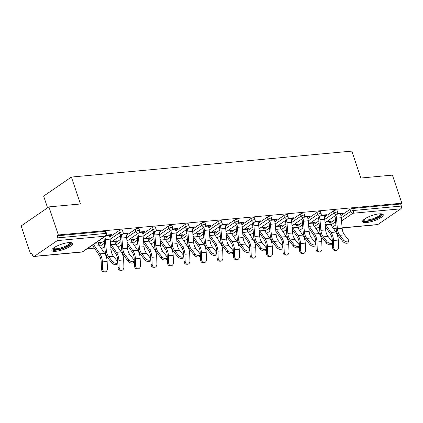 <?xml version="1.0" encoding="UTF-8"?>
<svg xmlns="http://www.w3.org/2000/svg" width="423" height="423" viewBox="0 0 423 423"><rect width="100%" height="100%" fill="white"/><g stroke="black" fill="none" stroke-linecap="round" stroke-linejoin="round"><path stroke-width="0.63" d="M55.905 251.278A10.924 2.829 161.4 0 0 67.225 248A10.924 2.829 161.4 0 0 72.571 243.463A10.924 2.829 161.4 0 0 68.531 242.617A10.924 2.829 161.4 0 0 57.216 245.9A10.924 2.829 161.4 0 0 51.865 250.432A10.924 2.829 161.4 0 0 55.905 251.278M366.588 222.53A10.924 2.829 161.4 0 0 377.908 219.246A10.924 2.829 161.4 0 0 383.254 214.715A10.924 2.829 161.4 0 0 379.22 213.869A10.924 2.829 161.4 0 0 367.899 217.147A10.924 2.829 161.4 0 0 362.553 221.684A10.924 2.829 161.4 0 0 366.588 222.53M47.566 207.82L43.627 196.103L71.387 177.063L351.809 151.111L360.867 178.03L392.401 175.111L401.85 203.183L400.634 204.018L352.697 208.454L353.39 210.506L401.327 206.07L400.634 204.018M30.599 254.017L31.81 253.181L32.502 255.233A2.099 1.369 -95.3 0 0 33.909 256.491A2.099 1.369 -95.3 0 0 34.363 256.322L57.269 240.613A2.099 1.369 -95.3 0 0 57.84 237.853L57.147 235.807L58.363 234.971L48.915 206.9L21.15 225.94L30.599 254.017L32.048 253.879M87.08 248.787L94.355 248.116M103.587 247.259L104.835 247.143M120.095 245.731L121.348 245.615M136.603 244.203L137.856 244.087M153.11 242.675L154.363 242.559M169.618 241.147L170.871 241.036M186.125 239.619L187.378 239.508M202.638 238.096L203.886 237.98M219.146 236.568L220.394 236.452M235.653 235.04L236.901 234.924M252.161 233.512L253.409 233.396M268.668 231.984L269.916 231.867M285.176 230.456L286.424 230.339M301.684 228.928L302.931 228.811M318.191 227.4L319.439 227.283M401.327 206.07A2.099 1.369 84.7 0 1 400.761 208.825L377.85 224.534A2.099 1.369 84.7 0 1 377.401 224.703L342.128 227.971M48.915 206.9L80.449 203.981L71.387 177.063M58.363 234.971L401.85 203.183M337.596 213.694L342.995 213.192L341.943 213.916L341.742 213.308M329.068 221.208L331.664 220.965L330.612 221.689L330.411 221.081M340.504 214.049L341.943 213.916M329.274 221.811L330.612 221.689M98.749 244.563L104.285 240.772M109.811 236.98L118.789 230.821A2.099 0.545 -18.6 0 1 121.591 229.842A2.099 0.545 -18.6 0 1 122.369 230.001L123.056 232.053A2.099 0.545 -18.6 0 0 122.279 231.894A2.099 0.545 161.4 0 0 119.482 232.872L118.789 230.821M57.147 235.807L105.084 231.37A2.099 0.545 -18.6 0 1 105.861 231.529L106.548 233.581A2.099 0.545 -18.6 0 0 105.771 233.417L105.084 231.37M329.861 223.18L335.391 219.384M340.917 215.593L349.9 209.433A2.099 0.545 -18.6 0 1 352.697 208.454M125.906 233.908L127.344 233.776L128.396 233.052L122.998 233.554M114.469 241.068L117.065 240.824L116.013 241.549L115.807 240.941M114.675 241.67L116.013 241.549M131.764 241.512L137.301 237.715M142.826 233.924L151.804 227.764A2.099 0.545 -18.6 0 1 154.607 226.786A2.099 0.545 -18.6 0 1 155.384 226.95L156.071 229.002A2.099 0.545 -18.6 0 0 155.299 228.838A2.099 0.545 161.4 0 0 152.497 229.816L151.804 227.764M158.921 230.852L160.359 230.72L161.412 229.996L156.013 230.498M147.484 238.012L150.08 237.768L149.028 238.493L148.822 237.885M147.69 238.614L149.028 238.493M164.78 238.456L170.316 234.659M175.841 230.868L184.819 224.708A2.099 0.545 -18.6 0 1 187.622 223.73A2.099 0.545 -18.6 0 1 188.399 223.894L189.092 225.945A2.099 0.545 -18.6 0 0 188.314 225.782A2.099 0.545 161.4 0 0 185.512 226.76L184.819 224.708M191.936 227.796L193.374 227.664L194.427 226.945L189.028 227.442M180.499 234.955L183.096 234.717L182.043 235.437L181.837 234.834M180.706 235.558L182.043 235.437M197.8 235.4L203.331 231.603M208.856 227.812L217.834 221.652A2.099 0.545 -18.6 0 1 220.637 220.674A2.099 0.545 -18.6 0 1 221.414 220.838L222.107 222.889A2.099 0.545 -18.6 0 0 221.329 222.725A2.099 0.545 161.4 0 0 218.527 223.704L217.834 221.652M224.951 224.74L226.39 224.608L227.442 223.889L222.043 224.386M213.515 231.899L216.111 231.661L215.058 232.38L214.852 231.778M213.721 232.507L215.058 232.38M230.815 232.343L236.346 228.547M241.871 224.756L250.85 218.601A2.099 0.545 -18.6 0 1 253.652 217.618A2.099 0.545 -18.6 0 1 254.429 217.782L255.122 219.833A2.099 0.545 -18.6 0 0 254.345 219.669A2.099 0.545 161.4 0 0 251.542 220.653L250.85 218.601M257.967 221.689L259.405 221.552L260.457 220.832L255.058 221.329M246.53 228.843L249.126 228.605L248.074 229.324L247.867 228.721M246.736 229.451L248.074 229.324M263.83 229.287L269.361 225.491M274.887 221.705L283.865 215.545A2.099 0.545 -18.6 0 1 286.667 214.561A2.099 0.545 -18.6 0 1 287.444 214.725L288.137 216.777A2.099 0.545 -18.6 0 0 287.36 216.613A2.099 0.545 161.4 0 0 284.557 217.596L283.865 215.545M290.982 218.633L292.42 218.501L293.472 217.776L288.074 218.279M279.545 225.792L282.141 225.549L281.089 226.273L280.888 225.665M279.751 226.395L281.089 226.273M296.846 226.231L302.376 222.44M307.902 218.649L316.885 212.489A2.099 0.545 -18.6 0 1 319.682 211.511A2.099 0.545 -18.6 0 1 320.46 211.669L321.152 213.721A2.099 0.545 -18.6 0 0 320.375 213.562A2.099 0.545 161.4 0 0 317.573 214.54L316.885 212.489M323.997 215.577L325.435 215.444L326.487 214.72L321.089 215.222M312.56 222.736L315.156 222.493L314.104 223.217L313.903 222.609M312.766 223.339L314.104 223.217M313.353 224.703L318.884 220.912M324.409 217.121L333.393 210.961A2.099 0.545 -18.6 0 1 336.19 209.982A2.099 0.545 -18.6 0 1 336.967 210.146L337.66 212.193A2.099 0.545 -18.6 0 0 336.882 212.034A2.099 0.545 161.4 0 0 334.08 213.012L333.393 210.961M296.052 224.264L298.649 224.021L297.596 224.745L297.395 224.137M296.259 224.867L297.596 224.745M307.489 217.105L308.927 216.973L309.98 216.248L304.581 216.75M280.338 227.759L285.869 223.963M291.394 220.177L300.378 214.017A2.099 0.545 -18.6 0 1 303.175 213.039A2.099 0.545 -18.6 0 1 303.952 213.197L304.645 215.249A2.099 0.545 -18.6 0 0 303.867 215.085A2.099 0.545 161.4 0 0 301.065 216.068L300.378 214.017M263.037 227.315L265.633 227.077L264.581 227.796L264.375 227.193M263.243 227.923L264.581 227.796M274.474 220.161L275.912 220.023L276.965 219.304L271.566 219.801M247.323 230.815L252.854 227.019M258.379 223.233L267.357 217.073A2.099 0.545 -18.6 0 1 270.16 216.09A2.099 0.545 -18.6 0 1 270.937 216.253L271.629 218.305A2.099 0.545 -18.6 0 0 270.852 218.141A2.099 0.545 161.4 0 0 268.05 219.125L267.357 217.073M230.022 230.371L232.618 230.133L231.566 230.852L231.36 230.249M230.228 230.979L231.566 230.852M241.459 223.212L242.897 223.08L243.949 222.361L238.551 222.858M214.308 233.871L219.838 230.075M225.364 226.284L234.342 220.129A2.099 0.545 -18.6 0 1 237.144 219.146A2.099 0.545 -18.6 0 1 237.922 219.31L238.614 221.361A2.099 0.545 -18.6 0 0 237.837 221.197A2.099 0.545 161.4 0 0 235.035 222.175L234.342 220.129M197.007 233.427L199.603 233.189L198.551 233.908L198.345 233.306M197.213 234.035L198.551 233.908M208.444 226.268L209.882 226.136L210.934 225.417L205.536 225.914M181.287 236.928L186.823 233.131M192.349 229.34L201.327 223.18A2.099 0.545 -18.6 0 1 204.129 222.202A2.099 0.545 -18.6 0 1 204.906 222.366L205.599 224.417A2.099 0.545 -18.6 0 0 204.822 224.253A2.099 0.545 161.4 0 0 202.02 225.232L201.327 223.18M163.992 236.483L166.588 236.24L165.536 236.965L165.33 236.357M164.198 237.086L165.536 236.965M175.429 229.324L176.867 229.192L177.919 228.468L172.521 228.97M148.272 239.984L153.808 236.187M159.334 232.396L168.312 226.236A2.099 0.545 -18.6 0 1 171.114 225.258A2.099 0.545 -18.6 0 1 171.891 225.422L172.579 227.474A2.099 0.545 -18.6 0 0 171.807 227.31A2.099 0.545 161.4 0 0 169.004 228.288L168.312 226.236M130.977 239.54L133.573 239.296L132.521 240.021L132.314 239.413M131.183 240.142L132.521 240.021M142.414 232.38L143.852 232.248L144.904 231.524L139.505 232.026M115.257 243.035L120.793 239.244M126.318 235.452L135.297 229.292A2.099 0.545 -18.6 0 1 138.099 228.314A2.099 0.545 -18.6 0 1 138.876 228.478L139.564 230.524A2.099 0.545 -18.6 0 0 138.792 230.366A2.099 0.545 161.4 0 0 135.989 231.344L135.297 229.292M97.956 242.596L100.558 242.353L99.505 243.077L99.299 242.469M98.168 243.199L99.505 243.077M109.398 235.437L110.837 235.304L111.889 234.58L106.49 235.082M325.435 215.444L325.234 214.836M308.927 216.973L308.727 216.365M292.42 218.501L292.219 217.893M275.912 220.023L275.711 219.421M259.405 221.552L259.204 220.949M242.897 223.08L242.696 222.477M226.39 224.608L226.189 224.005M209.882 226.136L209.681 225.533M193.374 227.664L193.174 227.061M176.867 229.192L176.661 228.584M160.359 230.72L160.153 230.112M143.852 232.248L143.646 231.64M127.344 233.776L127.138 233.168M110.837 235.304L110.63 234.696M348.663 241.284L347.944 242.643A3.151 1.697 -152.1 0 1 345.633 243.151A3.151 1.697 -152.1 0 1 342.778 241.385L343.497 240.031A3.151 1.697 27.9 0 0 346.347 241.792A3.151 1.697 27.9 0 0 348.663 241.284A3.151 1.697 27.9 0 0 348.256 239.587L344.555 234.887A9.38 6.112 84.7 0 1 342.831 231.619A9.38 6.112 84.7 0 1 342.165 228.378L341.239 217.718A11.204 7.297 -95.3 0 0 340.441 213.853L340.304 213.441M343.497 240.031L339.791 235.325A9.38 6.112 84.7 0 1 338.072 232.058A9.38 6.112 84.7 0 1 337.401 228.817L336.475 218.162A11.204 7.297 -95.3 0 0 335.957 215.212M334.9 215.936A9.38 6.112 84.7 0 1 335.296 218.252L336.222 228.912A11.204 7.297 -95.3 0 0 337.02 232.777A11.204 7.297 -95.3 0 0 339.072 236.684L342.778 241.385M325.113 223.651A9.38 6.112 -95.3 0 0 325.784 224.782L331.029 232.47A11.204 7.297 84.7 0 1 332.647 235.775A11.204 7.297 84.7 0 1 333.498 240.507L333.758 247.577A3.151 2.385 92.2 0 0 336.01 250.501L334.82 250.458A3.151 2.385 -87.8 0 1 332.563 247.529L332.309 240.46A9.38 6.112 -95.3 0 0 331.595 236.499A9.38 6.112 -95.3 0 0 330.241 233.729L325.366 226.591M326.297 221.837L329.189 221.573A9.38 6.112 -95.3 0 0 330.543 224.338L335.793 232.031A11.204 7.297 84.7 0 1 337.411 235.336A11.204 7.297 84.7 0 1 338.263 240.063L338.516 247.132A3.151 2.385 92.2 0 1 336.01 250.501M381.282 213.827A9.454 2.448 -18.6 0 1 377.501 217.782A9.454 2.448 -18.6 0 1 367.095 220.922A9.454 2.448 -18.6 0 1 363.59 219.78M364.071 219.384A8.751 2.268 161.4 0 0 367.286 220.002A8.751 2.268 161.4 0 0 376.248 217.422A8.751 2.268 161.4 0 0 380.652 213.8M362.59 221.049A10.855 2.813 161.4 0 0 366.286 221.478A10.855 2.813 161.4 0 0 376.713 218.585A10.855 2.813 161.4 0 0 382.841 214.234M70.593 242.58A9.454 2.448 -18.6 0 1 65.327 247.222A9.454 2.448 -18.6 0 1 52.907 248.534M53.388 248.132A8.751 2.268 161.4 0 0 64.856 246.487A8.751 2.268 161.4 0 0 69.969 242.553M51.907 249.797A10.855 2.813 161.4 0 0 65.84 247.418A10.855 2.813 161.4 0 0 72.159 242.982M332.155 242.813L331.436 244.166A3.151 1.697 -152.1 0 1 329.126 244.679A3.151 1.697 -152.1 0 1 326.27 242.913L326.99 241.559A3.151 1.697 27.9 0 0 329.84 243.32A3.151 1.697 27.9 0 0 332.155 242.813A3.151 1.697 27.9 0 0 331.748 241.115L328.047 236.415A9.38 6.112 84.7 0 1 326.323 233.142A9.38 6.112 84.7 0 1 325.657 229.906L324.732 219.246A11.204 7.297 -95.3 0 0 323.933 215.381L323.796 214.969M326.99 241.559L323.283 236.854A9.38 6.112 84.7 0 1 321.565 233.586A9.38 6.112 84.7 0 1 320.893 230.345L319.968 219.69A11.204 7.297 -95.3 0 0 319.45 216.74M318.392 217.464A9.38 6.112 84.7 0 1 318.789 219.78L319.714 230.44A11.204 7.297 -95.3 0 0 320.512 234.305A11.204 7.297 -95.3 0 0 322.564 238.212L326.27 242.913M315.648 244.341L314.929 245.694A3.151 1.697 -152.1 0 1 312.618 246.207A3.151 1.697 -152.1 0 1 309.763 244.441L310.482 243.088A3.151 1.697 27.9 0 0 313.332 244.848A3.151 1.697 27.9 0 0 315.648 244.341A3.151 1.697 27.9 0 0 315.241 242.643L311.54 237.943A9.38 6.112 84.7 0 1 309.816 234.67A9.38 6.112 84.7 0 1 309.15 231.434L308.224 220.774A11.204 7.297 -95.3 0 0 307.426 216.909L307.288 216.497M310.482 243.088L306.775 238.382A9.38 6.112 84.7 0 1 305.057 235.114A9.38 6.112 84.7 0 1 304.386 231.873L303.46 221.218A11.204 7.297 -95.3 0 0 302.942 218.268M301.885 218.992A9.38 6.112 84.7 0 1 302.281 221.308L303.206 231.968A11.204 7.297 -95.3 0 0 304.005 235.833A11.204 7.297 -95.3 0 0 306.056 239.741L309.763 244.441M299.14 245.869L298.421 247.222A3.151 1.697 -152.1 0 1 296.105 247.735A3.151 1.697 -152.1 0 1 293.255 245.969L293.974 244.616A3.151 1.697 27.9 0 0 296.824 246.376A3.151 1.697 27.9 0 0 299.14 245.869A3.151 1.697 27.9 0 0 298.733 244.171L295.032 239.471A9.38 6.112 84.7 0 1 293.308 236.198A9.38 6.112 84.7 0 1 292.642 232.962L291.717 222.302A11.204 7.297 -95.3 0 0 290.918 218.437L290.781 218.025M293.974 244.616L290.268 239.91A9.38 6.112 84.7 0 1 288.549 236.642A9.38 6.112 84.7 0 1 287.878 233.401L286.953 222.747A11.204 7.297 -95.3 0 0 286.434 219.796M285.377 220.52A9.38 6.112 84.7 0 1 285.774 222.836L286.699 233.496A11.204 7.297 -95.3 0 0 287.497 237.361A11.204 7.297 -95.3 0 0 289.549 241.263L293.255 245.969M282.633 247.397L281.914 248.75A3.151 1.697 -152.1 0 1 279.598 249.263A3.151 1.697 -152.1 0 1 276.748 247.497L277.467 246.138A3.151 1.697 27.9 0 0 280.317 247.904A3.151 1.697 27.9 0 0 282.633 247.397A3.151 1.697 27.9 0 0 282.226 245.7L278.524 240.999A9.38 6.112 84.7 0 1 276.801 237.726A9.38 6.112 84.7 0 1 276.134 234.49L275.209 223.83A11.204 7.297 -95.3 0 0 274.411 219.965L274.273 219.553M277.467 246.138L273.76 241.438A9.38 6.112 84.7 0 1 272.042 238.17A9.38 6.112 84.7 0 1 271.37 234.929L270.445 224.269A11.204 7.297 -95.3 0 0 269.927 221.324M268.869 222.049A9.38 6.112 84.7 0 1 269.266 224.364L270.191 235.024A11.204 7.297 -95.3 0 0 270.99 238.889A11.204 7.297 -95.3 0 0 273.041 242.791L276.748 247.497M266.125 248.925L265.406 250.279A3.151 1.697 -152.1 0 1 263.09 250.786A3.151 1.697 -152.1 0 1 260.24 249.025L260.959 247.667A3.151 1.697 27.9 0 0 263.809 249.433A3.151 1.697 27.9 0 0 266.125 248.925A3.151 1.697 27.9 0 0 265.718 247.228L262.011 242.522A9.38 6.112 84.7 0 1 260.293 239.254A9.38 6.112 84.7 0 1 259.627 236.018L258.702 225.359A11.204 7.297 -95.3 0 0 257.903 221.493L257.766 221.081M260.959 247.667L257.253 242.966A9.38 6.112 84.7 0 1 255.534 239.693A9.38 6.112 84.7 0 1 254.863 236.457L253.937 225.797A11.204 7.297 -95.3 0 0 253.419 222.852M252.362 223.577A9.38 6.112 84.7 0 1 252.758 225.893L253.684 236.552A11.204 7.297 -95.3 0 0 254.482 240.417A11.204 7.297 -95.3 0 0 256.534 244.32L260.24 249.025M308.605 225.179A9.38 6.112 -95.3 0 0 309.271 226.31L314.522 233.998A11.204 7.297 84.7 0 1 316.14 237.303A11.204 7.297 84.7 0 1 316.991 242.035L317.245 249.105A3.151 2.385 92.2 0 0 319.502 252.029L318.313 251.986A3.151 2.385 -87.8 0 1 316.055 249.057L315.801 241.988A9.38 6.112 -95.3 0 0 315.087 238.027A9.38 6.112 -95.3 0 0 313.734 235.257L308.859 228.119M309.789 223.365L312.682 223.101A9.38 6.112 -95.3 0 0 314.035 225.866L319.286 233.559A11.204 7.297 84.7 0 1 320.904 236.864A11.204 7.297 84.7 0 1 321.755 241.591L322.009 248.661A3.151 2.385 92.2 0 1 319.502 252.029M292.097 226.707A9.38 6.112 -95.3 0 0 292.764 227.833L298.014 235.526A11.204 7.297 84.7 0 1 299.632 238.831A11.204 7.297 84.7 0 1 300.483 243.563L300.737 250.633A3.151 2.385 92.2 0 0 302.995 253.557L301.805 253.509A3.151 2.385 -87.8 0 1 299.547 250.585L299.294 243.516A9.38 6.112 -95.3 0 0 298.58 239.555A9.38 6.112 -95.3 0 0 297.226 236.785L292.351 229.647M293.282 224.893L296.174 224.624A9.38 6.112 -95.3 0 0 297.528 227.394L302.778 235.088A11.204 7.297 84.7 0 1 304.396 238.392A11.204 7.297 84.7 0 1 305.247 243.119L305.501 250.189A3.151 2.385 92.2 0 1 302.995 253.557M275.59 228.23A9.38 6.112 -95.3 0 0 276.256 229.361L281.507 237.054A11.204 7.297 84.7 0 1 283.124 240.359A11.204 7.297 84.7 0 1 283.976 245.091L284.23 252.156A3.151 2.385 92.2 0 0 286.487 255.085L285.298 255.037A3.151 2.385 -87.8 0 1 283.04 252.113L282.786 245.044A9.38 6.112 -95.3 0 0 282.072 241.084A9.38 6.112 -95.3 0 0 280.719 238.313L275.844 231.175M276.774 226.421L279.666 226.152A9.38 6.112 -95.3 0 0 281.02 228.922L286.271 236.616A11.204 7.297 84.7 0 1 287.889 239.92A11.204 7.297 84.7 0 1 288.74 244.647L288.994 251.717A3.151 2.385 92.2 0 1 286.487 255.085M259.082 229.758A9.38 6.112 -95.3 0 0 259.748 230.889L264.999 238.583A11.204 7.297 84.7 0 1 266.617 241.887A11.204 7.297 84.7 0 1 267.468 246.614L267.722 253.684A3.151 2.385 92.2 0 0 269.98 256.613L268.79 256.565A3.151 2.385 -87.8 0 1 266.532 253.641L266.279 246.572A9.38 6.112 -95.3 0 0 265.565 242.612A9.38 6.112 -95.3 0 0 264.211 239.841L259.336 232.703M260.267 227.949L263.159 227.68A9.38 6.112 -95.3 0 0 264.512 230.45L269.763 238.138A11.204 7.297 84.7 0 1 271.381 241.448A11.204 7.297 84.7 0 1 272.227 246.175L272.486 253.245A3.151 2.385 92.2 0 1 269.98 256.613M242.575 231.286A9.38 6.112 -95.3 0 0 243.241 232.417L248.491 240.111A11.204 7.297 84.7 0 1 250.109 243.415A11.204 7.297 84.7 0 1 250.961 248.142L251.214 255.212A3.151 2.385 92.2 0 0 253.472 258.141L252.282 258.093A3.151 2.385 -87.8 0 1 250.025 255.164L249.771 248.1A9.38 6.112 -95.3 0 0 249.057 244.134A9.38 6.112 -95.3 0 0 247.704 241.369L242.828 234.231M243.759 229.478L246.651 229.208A9.38 6.112 -95.3 0 0 248.005 231.978L253.255 239.667A11.204 7.297 84.7 0 1 254.868 242.976A11.204 7.297 84.7 0 1 255.719 247.704L255.978 254.773A3.151 2.385 92.2 0 1 253.472 258.141M249.618 250.453L248.898 251.807A3.151 1.697 -152.1 0 1 246.583 252.314A3.151 1.697 -152.1 0 1 243.733 250.553L244.452 249.195A3.151 1.697 27.9 0 0 247.302 250.961A3.151 1.697 27.9 0 0 249.618 250.453A3.151 1.697 27.9 0 0 249.21 248.756L245.504 244.05A9.38 6.112 84.7 0 1 243.785 240.782A9.38 6.112 84.7 0 1 243.119 237.546L242.194 226.887A11.204 7.297 -95.3 0 0 241.396 223.021L241.258 222.609M244.452 249.195L240.745 244.494A9.38 6.112 84.7 0 1 239.027 241.221A9.38 6.112 84.7 0 1 238.355 237.985L237.43 227.325A11.204 7.297 -95.3 0 0 236.912 224.38M235.854 225.105A9.38 6.112 84.7 0 1 236.251 227.421L237.176 238.08A11.204 7.297 -95.3 0 0 237.975 241.945A11.204 7.297 -95.3 0 0 240.026 245.848L243.733 250.553M226.067 232.814A9.38 6.112 -95.3 0 0 226.733 233.945L231.984 241.639A11.204 7.297 84.7 0 1 233.602 244.943A11.204 7.297 84.7 0 1 234.453 249.67L234.707 256.74A3.151 2.385 92.2 0 0 236.965 259.669L235.775 259.622A3.151 2.385 -87.8 0 1 233.517 256.692L233.263 249.623A9.38 6.112 -95.3 0 0 232.55 245.663A9.38 6.112 -95.3 0 0 231.196 242.897L226.321 235.759M227.251 231.006L230.144 230.736A9.38 6.112 -95.3 0 0 231.497 233.507L236.748 241.195A11.204 7.297 84.7 0 1 238.361 244.505A11.204 7.297 84.7 0 1 239.212 249.232L239.471 256.301A3.151 2.385 92.2 0 1 236.965 259.669M233.11 251.976L232.391 253.335A3.151 1.697 -152.1 0 1 230.075 253.842A3.151 1.697 -152.1 0 1 227.225 252.082L227.944 250.723A3.151 1.697 27.9 0 0 230.794 252.489A3.151 1.697 27.9 0 0 233.11 251.976A3.151 1.697 27.9 0 0 232.703 250.284L228.996 245.578A9.38 6.112 84.7 0 1 227.278 242.31A9.38 6.112 84.7 0 1 226.612 239.069L225.686 228.415A11.204 7.297 -95.3 0 0 224.888 224.55L224.75 224.137M227.944 250.723L224.238 246.022A9.38 6.112 84.7 0 1 222.514 242.749A9.38 6.112 84.7 0 1 221.848 239.513L220.922 228.854A11.204 7.297 -95.3 0 0 220.404 225.908M219.347 226.633A9.38 6.112 84.7 0 1 219.743 228.949L220.669 239.603A11.204 7.297 -95.3 0 0 221.462 243.474A11.204 7.297 -95.3 0 0 223.518 247.376L227.225 252.082M209.559 234.342A9.38 6.112 -95.3 0 0 210.226 235.474L215.476 243.167A11.204 7.297 84.7 0 1 217.094 246.472A11.204 7.297 84.7 0 1 217.945 251.199L218.199 258.268A3.151 2.385 92.2 0 0 220.457 261.197L219.267 261.15A3.151 2.385 -87.8 0 1 217.01 258.22L216.756 251.151A9.38 6.112 -95.3 0 0 216.042 247.191A9.38 6.112 -95.3 0 0 214.688 244.425L209.813 237.287M210.744 232.534L213.636 232.264A9.38 6.112 -95.3 0 0 214.99 235.035L220.24 242.723A11.204 7.297 84.7 0 1 221.853 246.027A11.204 7.297 84.7 0 1 222.704 250.76L222.963 257.829A3.151 2.385 92.2 0 1 220.457 261.197M216.597 253.504L215.883 254.863A3.151 1.697 -152.1 0 1 213.567 255.37A3.151 1.697 -152.1 0 1 210.717 253.61L211.437 252.251A3.151 1.697 27.9 0 0 214.287 254.017A3.151 1.697 27.9 0 0 216.597 253.504A3.151 1.697 27.9 0 0 216.195 251.812L212.489 247.106A9.38 6.112 84.7 0 1 210.77 243.838A9.38 6.112 84.7 0 1 210.104 240.597L209.179 229.943A11.204 7.297 -95.3 0 0 208.38 226.072L208.243 225.665M211.437 252.251L207.73 247.55A9.38 6.112 84.7 0 1 206.006 244.277A9.38 6.112 84.7 0 1 205.34 241.041L204.415 230.382A11.204 7.297 -95.3 0 0 203.897 227.437M202.839 228.161A9.38 6.112 84.7 0 1 203.236 230.477L204.156 241.131A11.204 7.297 -95.3 0 0 204.954 245.002A11.204 7.297 -95.3 0 0 207.011 248.904L210.717 253.61M193.052 235.87A9.38 6.112 -95.3 0 0 193.718 237.002L198.969 244.69A11.204 7.297 84.7 0 1 200.587 248A11.204 7.297 84.7 0 1 201.438 252.727L201.692 259.796A3.151 2.385 92.2 0 0 203.949 262.725L202.76 262.678A3.151 2.385 -87.8 0 1 200.502 259.748L200.248 252.679A9.38 6.112 -95.3 0 0 199.534 248.719A9.38 6.112 -95.3 0 0 198.181 245.953L193.306 238.81M194.236 234.062L197.129 233.792A9.38 6.112 -95.3 0 0 198.482 236.563L203.733 244.251A11.204 7.297 84.7 0 1 205.345 247.555A11.204 7.297 84.7 0 1 206.197 252.288L206.456 259.357A3.151 2.385 92.2 0 1 203.949 262.725M200.09 255.032L199.376 256.391A3.151 1.697 -152.1 0 1 197.06 256.898A3.151 1.697 -152.1 0 1 194.21 255.132L194.929 253.779A3.151 1.697 27.9 0 0 197.779 255.545A3.151 1.697 27.9 0 0 200.09 255.032A3.151 1.697 27.9 0 0 199.688 253.34L195.981 248.634A9.38 6.112 84.7 0 1 194.263 245.366A9.38 6.112 84.7 0 1 193.597 242.125L192.671 231.471A11.204 7.297 -95.3 0 0 191.873 227.6L191.735 227.193M194.929 253.779L191.222 249.073A9.38 6.112 84.7 0 1 189.499 245.805A9.38 6.112 84.7 0 1 188.832 242.569L187.907 231.91A11.204 7.297 -95.3 0 0 187.389 228.965M186.332 229.689A9.38 6.112 84.7 0 1 186.728 232.005L187.648 242.659A11.204 7.297 -95.3 0 0 188.447 246.53A11.204 7.297 -95.3 0 0 190.503 250.432L194.21 255.132M176.544 237.398A9.38 6.112 -95.3 0 0 177.211 238.53L182.461 246.218A11.204 7.297 84.7 0 1 184.079 249.528A11.204 7.297 84.7 0 1 184.93 254.255L185.184 261.324A3.151 2.385 92.2 0 0 187.442 264.253L186.252 264.206A3.151 2.385 -87.8 0 1 183.994 261.277L183.741 254.207A9.38 6.112 -95.3 0 0 183.027 250.247A9.38 6.112 -95.3 0 0 181.673 247.481L176.798 240.338M177.729 235.585L180.621 235.32A9.38 6.112 -95.3 0 0 181.975 238.091L187.225 245.779A11.204 7.297 84.7 0 1 188.838 249.084A11.204 7.297 84.7 0 1 189.689 253.816L189.948 260.885A3.151 2.385 92.2 0 1 187.442 264.253M183.582 256.56L182.868 257.919A3.151 1.697 -152.1 0 1 180.552 258.427A3.151 1.697 -152.1 0 1 177.702 256.661L178.421 255.307A3.151 1.697 27.9 0 0 181.271 257.073A3.151 1.697 27.9 0 0 183.582 256.56A3.151 1.697 27.9 0 0 183.18 254.868L179.474 250.162A9.38 6.112 84.7 0 1 177.755 246.895A9.38 6.112 84.7 0 1 177.089 243.653L176.164 232.999A11.204 7.297 -95.3 0 0 175.365 229.129L175.228 228.721M178.421 255.307L174.715 250.601A9.38 6.112 84.7 0 1 172.991 247.333A9.38 6.112 84.7 0 1 172.325 244.097L171.4 233.438A11.204 7.297 -95.3 0 0 170.881 230.487M169.824 231.217A9.38 6.112 84.7 0 1 170.215 233.533L171.141 244.187A11.204 7.297 -95.3 0 0 171.939 248.058A11.204 7.297 -95.3 0 0 173.996 251.96L177.702 256.661M160.037 238.926A9.38 6.112 -95.3 0 0 160.703 240.058L165.953 247.746A11.204 7.297 84.7 0 1 167.571 251.056A11.204 7.297 84.7 0 1 168.423 255.783L168.677 262.852A3.151 2.385 92.2 0 0 170.934 265.781L169.745 265.734A3.151 2.385 -87.8 0 1 167.487 262.805L167.228 255.735A9.38 6.112 -95.3 0 0 166.519 251.775A9.38 6.112 -95.3 0 0 165.166 249.004L160.291 241.866M161.221 237.113L164.113 236.848A9.38 6.112 -95.3 0 0 165.467 239.614L170.718 247.307A11.204 7.297 84.7 0 1 172.33 250.612A11.204 7.297 84.7 0 1 173.181 255.344L173.441 262.413A3.151 2.385 92.2 0 1 170.934 265.781M167.074 258.088L166.355 259.447A3.151 1.697 -152.1 0 1 164.045 259.955A3.151 1.697 -152.1 0 1 161.195 258.189L161.909 256.835A3.151 1.697 27.9 0 0 164.764 258.596A3.151 1.697 27.9 0 0 167.074 258.088A3.151 1.697 27.9 0 0 166.673 256.396L162.966 251.69A9.38 6.112 84.7 0 1 161.248 248.423A9.38 6.112 84.7 0 1 160.581 245.181L159.656 234.527A11.204 7.297 -95.3 0 0 158.858 230.657L158.72 230.249M161.909 256.835L158.207 252.129A9.38 6.112 84.7 0 1 156.484 248.861A9.38 6.112 84.7 0 1 155.817 245.62L154.892 234.966A11.204 7.297 -95.3 0 0 154.374 232.016M153.316 232.745A9.38 6.112 84.7 0 1 153.708 235.061L154.633 245.715A11.204 7.297 -95.3 0 0 155.431 249.581A11.204 7.297 -95.3 0 0 157.488 253.488L161.195 258.189M143.529 240.454A9.38 6.112 -95.3 0 0 144.195 241.586L149.446 249.274A11.204 7.297 84.7 0 1 151.064 252.579A11.204 7.297 84.7 0 1 151.915 257.311L152.169 264.38A3.151 2.385 92.2 0 0 154.427 267.31L153.237 267.262A3.151 2.385 -87.8 0 1 150.979 264.333L150.72 257.263A9.38 6.112 -95.3 0 0 150.012 253.303A9.38 6.112 -95.3 0 0 148.658 250.532L143.783 243.394M144.714 238.641L147.606 238.376A9.38 6.112 -95.3 0 0 148.959 241.142L154.21 248.835A11.204 7.297 84.7 0 1 155.823 252.14A11.204 7.297 84.7 0 1 156.674 256.872L156.933 263.936A3.151 2.385 92.2 0 1 154.427 267.31M150.567 259.616L149.848 260.975A3.151 1.697 -152.1 0 1 147.537 261.483A3.151 1.697 -152.1 0 1 144.687 259.717L145.401 258.363A3.151 1.697 27.9 0 0 148.256 260.124A3.151 1.697 27.9 0 0 150.567 259.616A3.151 1.697 27.9 0 0 150.165 257.919L146.458 253.218A9.38 6.112 84.7 0 1 144.74 249.951A9.38 6.112 84.7 0 1 144.069 246.709L143.148 236.05A11.204 7.297 -95.3 0 0 142.35 232.185L142.207 231.772M145.401 258.363L141.7 253.657A9.38 6.112 84.7 0 1 139.976 250.39A9.38 6.112 84.7 0 1 139.31 247.148L138.384 236.494A11.204 7.297 -95.3 0 0 137.866 233.544M136.809 234.268A9.38 6.112 84.7 0 1 137.2 236.584L138.125 247.244A11.204 7.297 -95.3 0 0 138.924 251.109A11.204 7.297 -95.3 0 0 140.981 255.016L144.687 259.717M127.022 241.982A9.38 6.112 -95.3 0 0 127.688 243.114L132.938 250.802A11.204 7.297 84.7 0 1 134.556 254.107A11.204 7.297 84.7 0 1 135.408 258.839L135.661 265.908A3.151 2.385 92.2 0 0 137.919 268.832L136.729 268.79A3.151 2.385 -87.8 0 1 134.472 265.861L134.213 258.791A9.38 6.112 -95.3 0 0 133.504 254.831A9.38 6.112 -95.3 0 0 132.15 252.06L127.275 244.922M128.206 240.169L131.098 239.904A9.38 6.112 -95.3 0 0 132.452 242.67L137.702 250.363A11.204 7.297 84.7 0 1 139.315 253.668A11.204 7.297 84.7 0 1 140.166 258.395L140.425 265.464A3.151 2.385 92.2 0 1 137.919 268.832M134.059 261.144L133.34 262.498A3.151 1.697 -152.1 0 1 131.03 263.011A3.151 1.697 -152.1 0 1 128.18 261.245L128.893 259.891A3.151 1.697 27.9 0 0 131.749 261.652A3.151 1.697 27.9 0 0 134.059 261.144A3.151 1.697 27.9 0 0 133.657 259.447L129.951 254.746A9.38 6.112 84.7 0 1 128.232 251.474A9.38 6.112 84.7 0 1 127.561 248.238L126.641 237.578A11.204 7.297 -95.3 0 0 125.843 233.713L125.7 233.3M128.893 259.891L125.192 255.185A9.38 6.112 84.7 0 1 123.468 251.918A9.38 6.112 84.7 0 1 122.802 248.676L121.877 238.022A11.204 7.297 -95.3 0 0 121.359 235.072M120.301 235.796A9.38 6.112 84.7 0 1 120.692 238.112L121.618 248.772A11.204 7.297 -95.3 0 0 122.416 252.637A11.204 7.297 -95.3 0 0 124.473 256.544L128.18 261.245M110.514 243.511A9.38 6.112 -95.3 0 0 111.18 244.642L116.431 252.33A11.204 7.297 84.7 0 1 118.049 255.635A11.204 7.297 84.7 0 1 118.9 260.367L119.154 267.436A3.151 2.385 92.2 0 0 121.412 270.36L120.222 270.318A3.151 2.385 -87.8 0 1 117.964 267.389L117.705 260.319A9.38 6.112 -95.3 0 0 116.997 256.359A9.38 6.112 -95.3 0 0 115.643 253.589L110.768 246.45M111.698 241.697L114.591 241.433A9.38 6.112 -95.3 0 0 115.944 244.198L121.195 251.891A11.204 7.297 84.7 0 1 122.807 255.196A11.204 7.297 84.7 0 1 123.659 259.923L123.918 266.992A3.151 2.385 92.2 0 1 121.412 270.36M117.552 262.672L116.833 264.026A3.151 1.697 -152.1 0 1 114.522 264.539A3.151 1.697 -152.1 0 1 111.672 262.773L112.386 261.419A3.151 1.697 27.9 0 0 115.241 263.18A3.151 1.697 27.9 0 0 117.552 262.672A3.151 1.697 27.9 0 0 117.15 260.975L113.443 256.275A9.38 6.112 84.7 0 1 111.725 253.002A9.38 6.112 84.7 0 1 111.053 249.766L110.128 239.106A11.204 7.297 -95.3 0 0 109.335 235.241L109.192 234.828M112.386 261.419L108.685 256.713A9.38 6.112 84.7 0 1 106.961 253.446A9.38 6.112 84.7 0 1 106.295 250.205L105.369 239.55A11.204 7.297 -95.3 0 0 104.851 236.6M103.794 237.324A9.38 6.112 84.7 0 1 104.185 239.64L105.11 250.3A11.204 7.297 -95.3 0 0 105.909 254.165A11.204 7.297 -95.3 0 0 107.965 258.072L111.672 262.773M93.652 244.277A9.38 6.112 -95.3 0 0 94.673 246.165L99.923 253.858A11.204 7.297 84.7 0 1 101.541 257.163A11.204 7.297 84.7 0 1 102.392 261.895L102.646 268.965A3.151 2.385 92.2 0 0 104.904 271.889L103.714 271.841A3.151 2.385 -87.8 0 1 101.457 268.917L101.197 261.848A9.38 6.112 -95.3 0 0 100.489 257.887A9.38 6.112 -95.3 0 0 99.135 255.117L93.885 247.429A11.204 7.297 84.7 0 1 92.595 245.007M95.191 243.225L98.083 242.955A9.38 6.112 -95.3 0 0 99.437 245.726L104.687 253.419A11.204 7.297 84.7 0 1 106.3 256.724A11.204 7.297 84.7 0 1 107.151 261.451L107.41 268.52A3.151 2.385 92.2 0 1 104.904 271.889M400.761 208.825L352.824 213.261L341.525 221.007M335.873 224.888L332.499 227.204M333.483 228.642L336.174 228.394M342.117 227.844L377.85 224.534M341.255 217.887L350.588 211.484A2.099 0.545 161.4 0 1 353.39 210.506A2.099 1.369 84.7 0 1 352.824 213.261A2.099 1.496 -124.4 0 1 350.588 211.484L349.9 209.433M34.363 256.322L82.3 251.886L105.205 236.177L57.269 240.613M57.84 237.853L105.771 233.417A2.099 1.369 -95.3 0 1 105.205 236.177A2.099 1.496 55.6 0 0 105.75 235.986A2.099 2.099 0 0 0 106.548 233.581M33.909 256.491L81.845 252.055A2.099 1.369 -95.3 0 0 82.3 251.886A2.099 1.496 55.6 0 0 82.839 251.696L105.75 235.986M330.96 224.946L335.598 221.763M324.748 219.415L334.08 213.012A2.099 1.496 -124.4 0 0 336.317 214.789A2.099 1.496 55.6 0 0 336.856 214.598A2.099 2.099 0 0 0 337.66 212.193M314.453 226.474L319.09 223.291M297.945 228.002L302.582 224.819M308.24 220.943L317.573 214.54A2.099 1.496 -124.4 0 0 319.809 216.317A2.099 1.496 55.6 0 0 320.348 216.127A2.099 2.099 0 0 0 321.152 213.721M281.438 229.53L286.075 226.347M291.733 222.472L301.065 216.068A2.099 1.496 -124.4 0 0 303.302 217.845A2.099 1.496 55.6 0 0 303.841 217.655A2.099 2.099 0 0 0 304.645 215.249M264.93 231.058L269.567 227.875M275.225 224L284.557 217.596A2.099 1.496 -124.4 0 0 286.794 219.373A2.099 1.496 55.6 0 0 287.333 219.183A2.099 2.099 0 0 0 288.137 216.777M248.423 232.587L253.06 229.403M258.717 225.522L268.05 219.125A2.099 1.496 -124.4 0 0 270.286 220.896A2.099 1.496 55.6 0 0 270.826 220.706A2.099 2.099 0 0 0 271.629 218.305M231.91 234.115L236.552 230.932M242.205 227.051L251.542 220.653A2.099 1.496 -124.4 0 0 253.779 222.424A2.099 1.496 55.6 0 0 254.318 222.234A2.099 2.099 0 0 0 255.122 219.833M215.402 235.643L220.045 232.46M225.697 228.579L235.035 222.175A2.099 1.496 -124.4 0 0 237.271 223.952A2.099 1.496 55.6 0 0 237.811 223.762A2.099 2.099 0 0 0 238.614 221.361M198.895 237.171L203.537 233.988M209.189 230.107L218.527 223.704A2.099 1.496 -124.4 0 0 220.758 225.48A2.099 1.496 55.6 0 0 221.303 225.29A2.099 2.099 0 0 0 222.107 222.889M182.387 238.699L187.029 235.516M192.682 231.635L202.02 225.232A2.099 1.496 -124.4 0 0 204.251 227.008A2.099 1.496 55.6 0 0 204.795 226.818A2.099 2.099 0 0 0 205.599 224.417M165.879 240.227L170.522 237.039M176.174 233.163L185.512 226.76A2.099 1.496 -124.4 0 0 187.743 228.536A2.099 1.496 55.6 0 0 188.288 228.346A2.099 2.099 0 0 0 189.092 225.945M149.372 241.75L154.014 238.567M159.667 234.691L169.004 228.288A2.099 1.496 -124.4 0 0 171.236 230.064A2.099 1.496 55.6 0 0 171.78 229.874A2.099 2.099 0 0 0 172.579 227.474M132.864 243.278L137.507 240.095M143.159 236.219L152.497 229.816A2.099 1.496 -124.4 0 0 154.728 231.593A2.099 1.496 55.6 0 0 155.273 231.402A2.099 2.099 0 0 0 156.071 229.002M116.357 244.806L120.999 241.623M126.651 237.747L135.989 231.344A2.099 1.496 -124.4 0 0 138.221 233.121A2.099 1.496 55.6 0 0 138.765 232.93A2.099 2.099 0 0 0 139.564 230.524M99.849 246.334L104.492 243.151M110.144 239.275L119.482 232.872A2.099 1.496 -124.4 0 0 121.713 234.649A2.099 1.496 55.6 0 0 122.258 234.458A2.099 2.099 0 0 0 123.056 232.053M337.401 228.817L342.165 228.378M339.791 235.325L344.555 234.887M336.475 218.162L341.239 217.718M337.337 214.138L340.441 213.853M338.263 240.063L333.498 240.507M332.563 247.529L333.758 247.577M330.543 224.338L325.784 224.782M335.793 232.031L331.029 232.47M320.893 230.345L325.657 229.906M323.283 236.854L328.047 236.415M319.968 219.69L324.732 219.246M320.83 215.667L323.933 215.381M304.386 231.873L309.15 231.434M306.775 238.382L311.54 237.943M303.46 221.218L308.224 220.774M304.322 217.195L307.426 216.909M287.878 233.401L292.642 232.962M290.268 239.91L295.032 239.471M286.953 222.747L291.717 222.302M287.814 218.723L290.918 218.437M271.37 234.929L276.134 234.49M273.76 241.438L278.524 240.999M270.445 224.269L275.209 223.83M271.307 220.251L274.411 219.965M254.863 236.457L259.627 236.018M257.253 242.966L262.011 242.522M253.937 225.797L258.702 225.359M254.799 221.779L257.903 221.493M321.755 241.591L316.991 242.035M316.055 249.057L317.245 249.105M314.035 225.866L309.271 226.31M319.286 233.559L314.522 233.998M305.247 243.119L300.483 243.563M299.547 250.585L300.737 250.633M297.528 227.394L292.764 227.833M302.778 235.088L298.014 235.526M288.74 244.647L283.976 245.091M283.04 252.113L284.23 252.156M281.02 228.922L276.256 229.361M286.271 236.616L281.507 237.054M272.227 246.175L267.468 246.614M266.532 253.641L267.722 253.684M264.512 230.45L259.748 230.889M269.763 238.138L264.999 238.583M255.719 247.704L250.961 248.142M250.025 255.164L251.214 255.212M248.005 231.978L243.241 232.417M253.255 239.667L248.491 240.111M238.355 237.985L243.119 237.546M240.745 244.494L245.504 244.05M237.43 227.325L242.194 226.887M238.292 223.307L241.396 223.021M239.212 249.232L234.453 249.67M233.517 256.692L234.707 256.74M231.497 233.507L226.733 233.945M236.748 241.195L231.984 241.639M221.848 239.513L226.612 239.069M224.238 246.022L228.996 245.578M220.922 228.854L225.686 228.415M221.784 224.835L224.888 224.55M222.704 250.76L217.945 251.199M217.01 258.22L218.199 258.268M214.99 235.035L210.226 235.474M220.24 242.723L215.476 243.167M205.34 241.041L210.104 240.597M207.73 247.55L212.489 247.106M204.415 230.382L209.179 229.943M205.277 226.363L208.38 226.072M206.197 252.288L201.438 252.727M200.502 259.748L201.692 259.796M198.482 236.563L193.718 237.002M203.733 244.251L198.969 244.69M188.832 242.569L193.597 242.125M191.222 249.073L195.981 248.634M187.907 231.91L192.671 231.471M188.769 227.891L191.873 227.6M189.689 253.816L184.93 254.255M183.994 261.277L185.184 261.324M181.975 238.091L177.211 238.53M187.225 245.779L182.461 246.218M172.325 244.097L177.089 243.653M174.715 250.601L179.474 250.162M171.4 233.438L176.164 232.999M172.261 229.419L175.365 229.129M173.181 255.344L168.423 255.783M167.487 262.805L168.677 262.852M165.467 239.614L160.703 240.058M170.718 247.307L165.953 247.746M155.817 245.62L160.581 245.181M158.207 252.129L162.966 251.69M154.892 234.966L159.656 234.527M155.754 230.947L158.858 230.657M156.674 256.872L151.915 257.311M150.979 264.333L152.169 264.38M148.959 241.142L144.195 241.586M154.21 248.835L149.446 249.274M139.31 247.148L144.069 246.709M141.7 253.657L146.458 253.218M138.384 236.494L143.148 236.05M139.241 232.47L142.35 232.185M140.166 258.395L135.408 258.839M134.472 265.861L135.661 265.908M132.452 242.67L127.688 243.114M137.702 250.363L132.938 250.802M122.802 248.676L127.561 248.238M125.192 255.185L129.951 254.746M121.877 238.022L126.641 237.578M122.733 233.998L125.843 233.713M123.659 259.923L118.9 260.367M117.964 267.389L119.154 267.436M115.944 244.198L111.18 244.642M121.195 251.891L116.431 252.33M106.295 250.205L111.053 249.766M108.685 256.713L113.443 256.275M105.369 239.55L110.128 239.106M106.226 235.526L109.335 235.241M107.151 261.451L102.392 261.895M101.457 268.917L102.646 268.965M99.437 245.726L94.673 246.165M104.687 253.419L99.923 253.858M336.185 228.52L333.562 228.764M316.071 228.854L319.376 226.585M325.033 222.71L336.856 214.598M299.563 230.382L302.868 228.113M308.526 224.238L320.348 216.127M283.056 231.91L286.36 229.641M292.018 225.76L303.841 217.655M266.548 233.433L269.853 231.17M275.51 227.288L287.333 219.183M250.041 234.961L253.345 232.698M259.003 228.817L270.826 220.706M233.533 236.489L236.838 234.226M242.495 230.345L254.318 222.234M217.025 238.017L220.33 235.754M225.988 231.873L237.811 223.762M200.518 239.545L203.823 237.277M209.475 233.401L221.303 225.29M184.01 241.073L187.315 238.805M192.967 234.929L204.795 226.818M167.503 242.601L170.807 240.333M176.46 236.457L188.288 228.346M150.995 244.129L154.3 241.861M159.952 237.985L171.78 229.874M134.488 245.657L137.792 243.389M143.445 239.513L155.273 231.402M117.98 247.185L121.285 244.917M126.937 241.041L138.765 232.93M101.472 248.713L104.777 246.445M110.429 242.569L122.258 234.458M81.845 252.055A2.099 2.099 0 0 0 82.839 251.696"/></g></svg>

